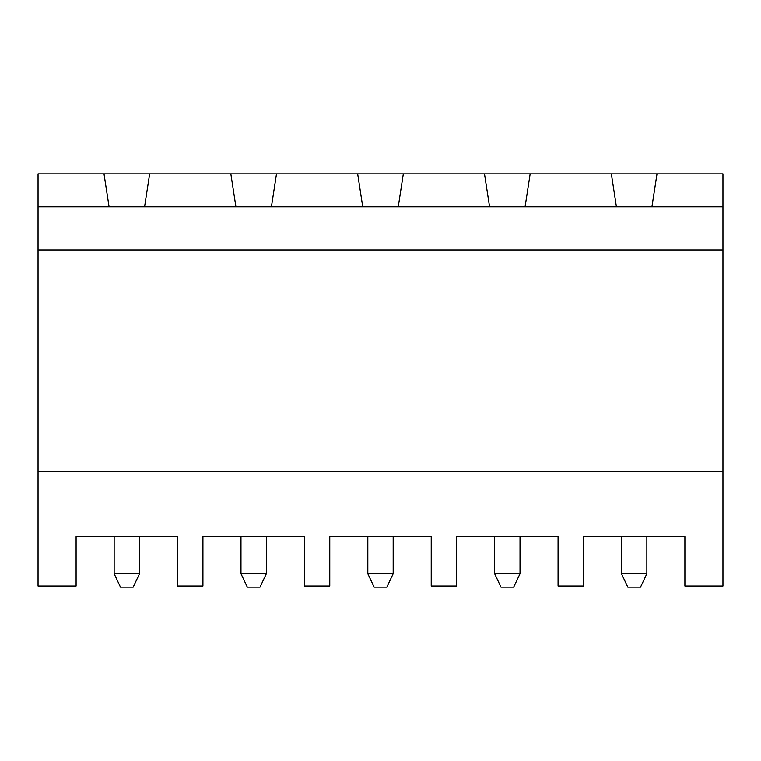 <?xml version="1.0" encoding="UTF-8"?>
<svg xmlns="http://www.w3.org/2000/svg" width="761" height="761" viewBox="0 0 761 761"><rect width="100%" height="100%" fill="white"/><g stroke="black" fill="none" stroke-linecap="round" stroke-linejoin="round"><path stroke-width="1.14" d="M38.05 586.037L76.1 586.037L76.1 536.6L177.57 536.6L177.57 586.037L202.93 586.037L202.93 536.6L304.4 536.6L304.4 586.037L329.77 586.037L329.77 536.6L431.23 536.6L431.23 586.037L456.6 586.037L456.6 536.6L558.07 536.6L558.07 586.037L583.43 586.037L583.43 536.6L684.9 536.6L684.9 586.037L722.95 586.037L722.95 471.24L38.05 471.24L38.05 586.037M38.05 206.802L144.59 206.802L149.66 173.831L38.05 173.831L38.05 471.24M144.59 206.802L651.92 206.802L657 173.831L722.95 173.831L722.95 471.24M657 173.831L149.66 173.831M646.85 536.6L646.85 573.718L621.48 573.718L621.48 536.6M651.92 206.802L722.95 206.802M38.05 249.931L722.95 249.931M109.08 206.802L104 173.831M235.91 206.802L230.84 173.831M271.42 206.802L276.5 173.831M362.74 206.802L357.67 173.831M398.26 206.802L403.33 173.831M489.58 206.802L484.5 173.831M525.09 206.802L530.16 173.831M616.41 206.802L611.34 173.831M520.02 536.6L520.02 573.718L494.65 573.718L494.65 536.6M520.02 573.718L513.675 587.169L500.995 587.169L494.65 573.718M393.18 536.6L393.18 573.718L367.82 573.718L367.82 536.6M393.18 573.718L386.845 587.169L374.155 587.169L367.82 573.718M266.35 536.6L266.35 573.718L240.98 573.718L240.98 536.6M266.35 573.718L260.005 587.169L247.325 587.169L240.98 573.718M139.52 536.6L139.52 573.718L114.15 573.718L114.15 536.6M139.52 573.718L133.175 587.169L120.495 587.169L114.15 573.718M646.85 573.718L640.505 587.169L627.825 587.169L621.48 573.718"/></g></svg>
